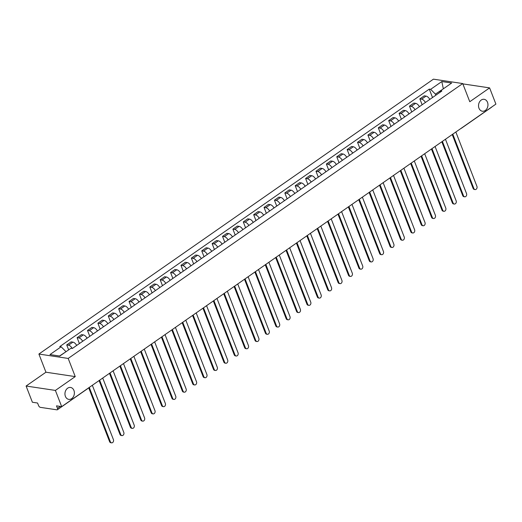 <?xml version="1.0" encoding="UTF-8"?>
<svg xmlns="http://www.w3.org/2000/svg" width="522" height="522" viewBox="0 0 522 522"><rect width="100%" height="100%" fill="white"/><g stroke="black" fill="none" stroke-linecap="round" stroke-linejoin="round"><path stroke-width="0.78" d="M73.928 390.449A6.023 4.685 -81.5 0 1 73.393 396.727A6.023 4.685 -81.5 0 1 68.773 399.376A6.023 4.685 -81.5 0 1 65.407 396.387A6.023 4.685 -81.5 0 1 65.942 390.104A6.023 4.685 -81.5 0 1 70.561 387.454A6.023 4.685 -81.5 0 1 73.928 390.449M487.502 102.299A6.023 4.685 -81.5 0 1 486.974 108.576A6.023 4.685 -81.5 0 1 482.348 111.225A6.023 4.685 -81.5 0 1 478.981 108.237A6.023 4.685 -81.5 0 1 479.516 101.953A6.023 4.685 -81.5 0 1 484.135 99.304A6.023 4.685 -81.5 0 1 487.502 102.299M26.1 386.032L55.397 390.423L61.687 406.631L495.9 104.106L489.61 87.892L469.774 101.718L462.727 83.553L433.43 79.161L38.896 354.046L45.943 372.212L26.1 386.032L32.39 402.247L37.571 403.023L38.55 405.548A1.886 0.953 -124.9 0 0 40.357 407.349L56.937 409.835A1.886 0.953 -124.9 0 0 57.387 409.75A1.886 0.953 -124.9 0 0 57.479 408.38L60.291 406.423M55.397 390.423L75.24 376.603L68.193 358.438L462.727 83.553M61.687 406.631L56.5 405.855L57.479 408.38M489.61 87.892L462.857 83.885M491.789 106.964A1.886 0.953 55.1 0 1 491.6 107.219L461.441 128.236A1.886 0.953 -124.9 0 0 461.631 127.981M429.802 99.421A4.333 2.199 -124.9 0 0 426.037 96.1L424.249 95.833L419.858 98.893L421.646 99.16A4.333 2.199 55.1 0 1 425.41 102.482M422.135 104.765L419.858 98.893M419.414 106.658A4.333 2.199 -124.9 0 0 415.649 103.336L413.861 103.069L409.47 106.129L411.258 106.397A4.333 2.199 55.1 0 1 415.023 109.718M411.747 112.002L409.47 106.129M409.033 113.894A4.333 2.199 -124.9 0 0 405.261 110.573L403.48 110.305L399.082 113.365L400.87 113.633A4.333 2.199 55.1 0 1 404.635 116.954M401.359 119.238L399.082 113.365M398.645 121.13A4.333 2.199 -124.9 0 0 394.88 117.809L393.092 117.541L388.694 120.602L390.482 120.869A4.333 2.199 55.1 0 1 394.247 124.19M390.971 126.474L388.694 120.602M388.257 128.366A4.333 2.199 -124.9 0 0 384.492 125.045L382.704 124.778L378.313 127.838L380.101 128.105A4.333 2.199 55.1 0 1 383.866 131.427M380.59 133.71L378.313 127.838M377.869 135.603A4.333 2.199 -124.9 0 0 374.104 132.281L372.317 132.014L367.925 135.074L369.713 135.342A4.333 2.199 55.1 0 1 373.478 138.663M370.202 140.947L367.925 135.074M367.488 142.839A4.333 2.199 -124.9 0 0 363.723 139.518L361.935 139.25L357.537 142.31L359.325 142.578A4.333 2.199 55.1 0 1 363.09 145.899M359.815 148.183L357.537 142.31M357.1 150.075A4.333 2.199 -124.9 0 0 353.335 146.754L351.547 146.486L347.156 149.546L348.937 149.814A4.333 2.199 55.1 0 1 352.709 153.135M349.433 155.419L347.156 149.546M346.712 157.311A4.333 2.199 -124.9 0 0 342.947 153.99L341.16 153.722L336.768 156.783L338.556 157.05A4.333 2.199 55.1 0 1 342.321 160.371M339.046 162.655L336.768 156.783M336.331 164.547A4.333 2.199 -124.9 0 0 332.56 161.226L330.778 160.959L326.38 164.019L328.168 164.286A4.333 2.199 55.1 0 1 331.933 167.608M328.658 169.891L326.38 164.019M325.943 171.784A4.333 2.199 -124.9 0 0 322.178 168.462L320.391 168.195L315.993 171.255L317.781 171.523A4.333 2.199 55.1 0 1 321.545 174.844M318.27 177.128L315.993 171.255M315.556 179.02A4.333 2.199 -124.9 0 0 311.791 175.699L310.003 175.431L305.611 178.491L307.399 178.759A4.333 2.199 55.1 0 1 311.164 182.08M307.889 184.364L305.611 178.491M305.168 186.256A4.333 2.199 -124.9 0 0 301.403 182.935L299.615 182.667L295.224 185.728L297.011 185.995A4.333 2.199 55.1 0 1 300.776 189.316M297.501 191.6L295.224 185.728M294.786 193.492A4.333 2.199 -124.9 0 0 291.022 190.171L289.234 189.904L284.836 192.964L286.624 193.231A4.333 2.199 55.1 0 1 290.389 196.553M287.113 198.836L284.836 192.964M284.399 200.729A4.333 2.199 -124.9 0 0 280.634 197.407L278.846 197.14L274.455 200.2L276.236 200.468A4.333 2.199 55.1 0 1 280.007 203.789M276.732 206.073L274.455 200.2M274.011 207.965A4.333 2.199 -124.9 0 0 270.246 204.644L268.458 204.376L264.067 207.436L265.855 207.704A4.333 2.199 55.1 0 1 269.62 211.025M266.344 213.309L264.067 207.436M263.623 215.201A4.333 2.199 -124.9 0 0 259.858 211.88L258.077 211.612L253.679 214.672L255.467 214.94A4.333 2.199 55.1 0 1 259.232 218.261M255.956 220.545L253.679 214.672M253.242 222.437A4.333 2.199 -124.9 0 0 249.477 219.116L247.689 218.848L243.291 221.909L245.079 222.176A4.333 2.199 55.1 0 1 248.844 225.497M245.568 227.781L243.291 221.909M242.854 229.673A4.333 2.199 -124.9 0 0 239.089 226.352L237.301 226.085L232.91 229.145L234.698 229.412A4.333 2.199 55.1 0 1 238.463 232.734M235.187 235.017L232.91 229.145M232.466 236.91A4.333 2.199 -124.9 0 0 228.701 233.588L226.913 233.321L222.522 236.381L224.31 236.649A4.333 2.199 55.1 0 1 228.075 239.97M224.799 242.254L222.522 236.381M222.085 244.146A4.333 2.199 -124.9 0 0 218.32 240.825L216.532 240.557L212.134 243.617L213.922 243.885A4.333 2.199 55.1 0 1 217.687 247.206M214.412 249.49L212.134 243.617M211.697 251.382A4.333 2.199 -124.9 0 0 207.932 248.061L206.144 247.793L201.746 250.854L203.534 251.121A4.333 2.199 55.1 0 1 207.299 254.442M204.024 256.726L201.746 250.854M201.309 258.618A4.333 2.199 -124.9 0 0 197.544 255.297L195.757 255.03L191.365 258.09L193.153 258.357A4.333 2.199 55.1 0 1 196.918 261.679M193.642 263.962L191.365 258.09M190.922 265.855A4.333 2.199 -124.9 0 0 187.157 262.533L185.369 262.266L180.977 265.326L182.765 265.594A4.333 2.199 55.1 0 1 186.53 268.915M183.255 271.199L180.977 265.326M180.54 273.091A4.333 2.199 -124.9 0 0 176.775 269.77L174.987 269.502L170.59 272.562L172.377 272.83A4.333 2.199 55.1 0 1 176.142 276.151M172.867 278.435L170.59 272.562M170.152 280.327A4.333 2.199 -124.9 0 0 166.387 277.006L164.6 276.738L160.208 279.799L161.99 280.066A4.333 2.199 55.1 0 1 165.761 283.387M162.486 285.671L160.208 279.799M159.765 287.563A4.333 2.199 -124.9 0 0 156 284.242L154.212 283.975L149.821 287.035L151.608 287.302A4.333 2.199 55.1 0 1 155.373 290.623M152.098 292.907L149.821 287.035M149.383 294.799A4.333 2.199 -124.9 0 0 145.612 291.478L143.831 291.211L139.433 294.271L141.221 294.538A4.333 2.199 55.1 0 1 144.985 297.86M141.71 300.143L139.433 294.271M138.996 302.036A4.333 2.199 -124.9 0 0 135.231 298.714L133.443 298.447L129.045 301.507L130.833 301.775A4.333 2.199 55.1 0 1 134.598 305.096M131.322 307.38L129.045 301.507M128.608 309.272A4.333 2.199 -124.9 0 0 124.843 305.951L123.055 305.683L118.664 308.743L120.451 309.011A4.333 2.199 55.1 0 1 124.216 312.332M120.941 314.616L118.664 308.743M118.22 316.508A4.333 2.199 -124.9 0 0 114.455 313.187L112.667 312.919L108.276 315.98L110.064 316.247A4.333 2.199 55.1 0 1 113.829 319.568M110.553 321.852L108.276 315.98M107.839 323.744A4.333 2.199 -124.9 0 0 104.074 320.423L102.286 320.156L97.888 323.216L99.676 323.483A4.333 2.199 55.1 0 1 103.441 326.805M100.165 329.088L97.888 323.216M97.451 330.981A4.333 2.199 -124.9 0 0 93.686 327.659L91.898 327.392L87.507 330.452L89.288 330.72A4.333 2.199 55.1 0 1 93.06 334.041M89.784 336.325L87.507 330.452M87.063 338.217A4.333 2.199 -124.9 0 0 83.298 334.896L81.51 334.628L77.119 337.688L78.907 337.956A4.333 2.199 55.1 0 1 82.672 341.277M79.396 343.561L77.119 337.688M76.682 345.453A4.333 2.199 -124.9 0 0 72.91 342.132L71.129 341.864L66.731 344.925L68.519 345.192A4.333 2.199 55.1 0 1 72.245 348.448M68.656 349.877L66.731 344.925M443.145 88.962L435.42 94.123L435.844 95.213M435.42 94.123L430.637 89.34L441.821 81.549L451.667 83.024L440.483 90.815L439.896 92.387M430.637 89.34L429.26 89.131L59.762 346.575L61.139 346.784L49.955 354.575L59.795 356.05L70.979 348.259L72.356 348.461L441.86 91.017L440.483 90.815M38.896 354.046L68.193 358.438M45.943 372.212L75.24 376.603M65.987 351.737L59.534 356.011M443.335 88.825L441.821 81.549M432.516 97.529L429.26 89.131M61.139 346.784L65.916 351.567M452.783 134.147L473.865 188.494A2.166 1.683 98.5 0 0 475.072 189.571L474.309 189.46A2.166 1.683 -81.5 0 1 473.102 188.383L452.215 134.539M475.072 189.571A2.166 1.683 98.5 0 0 476.736 188.618A2.166 1.683 98.5 0 0 476.925 186.361L455.843 132.014M442.395 141.384L463.477 195.73A2.166 1.683 98.5 0 0 464.684 196.807L463.927 196.696A2.166 1.683 -81.5 0 1 462.714 195.619L441.827 141.775M464.684 196.807A2.166 1.683 98.5 0 0 466.348 195.854A2.166 1.683 98.5 0 0 466.537 193.597L445.455 139.25M432.007 148.62L453.089 202.967A2.166 1.683 98.5 0 0 454.303 204.043L453.54 203.932A2.166 1.683 -81.5 0 1 452.326 202.856L431.446 149.011M454.303 204.043A2.166 1.683 98.5 0 0 455.96 203.091A2.166 1.683 98.5 0 0 456.156 200.833L435.074 146.486M421.626 155.856L442.702 210.203A2.166 1.683 98.5 0 0 443.915 211.279L443.152 211.169A2.166 1.683 -81.5 0 1 441.945 210.092L421.058 156.248M443.915 211.279A2.166 1.683 98.5 0 0 445.573 210.327A2.166 1.683 98.5 0 0 445.768 208.069L424.686 153.722M411.238 163.092L432.32 217.439A2.166 1.683 98.5 0 0 433.528 218.516L432.764 218.405A2.166 1.683 -81.5 0 1 431.557 217.328L410.67 163.484M433.528 218.516A2.166 1.683 98.5 0 0 435.191 217.563A2.166 1.683 98.5 0 0 435.381 215.305L414.298 160.959M400.85 170.329L421.933 224.675A2.166 1.683 98.5 0 0 423.146 225.752L422.383 225.641A2.166 1.683 -81.5 0 1 421.169 224.564L400.289 170.72M423.146 225.752A2.166 1.683 98.5 0 0 424.804 224.799A2.166 1.683 98.5 0 0 424.993 222.542L403.917 168.195M390.463 177.565L411.545 231.912A2.166 1.683 98.5 0 0 412.758 232.988L411.995 232.877A2.166 1.683 -81.5 0 1 410.788 231.801L389.901 177.956M412.758 232.988A2.166 1.683 98.5 0 0 414.416 232.036A2.166 1.683 98.5 0 0 414.612 229.778L393.529 175.431M380.081 184.801L401.164 239.148A2.166 1.683 98.5 0 0 402.371 240.224L401.607 240.113A2.166 1.683 -81.5 0 1 400.4 239.037L379.514 185.193M402.371 240.224A2.166 1.683 98.5 0 0 404.035 239.272A2.166 1.683 98.5 0 0 404.224 237.014L383.141 182.667M369.693 192.037L390.776 246.384A2.166 1.683 98.5 0 0 391.983 247.461L391.226 247.35A2.166 1.683 -81.5 0 1 390.012 246.273L369.126 192.429M391.983 247.461A2.166 1.683 98.5 0 0 393.647 246.508A2.166 1.683 98.5 0 0 393.836 244.25L372.754 189.904M359.306 199.273L380.388 253.62A2.166 1.683 98.5 0 0 381.602 254.697L380.838 254.586A2.166 1.683 -81.5 0 1 379.624 253.509L358.744 199.665M381.602 254.697A2.166 1.683 98.5 0 0 383.259 253.744A2.166 1.683 98.5 0 0 383.448 251.487L362.372 197.14M348.924 206.51L370 260.856A2.166 1.683 98.5 0 0 371.214 261.933L370.45 261.822A2.166 1.683 -81.5 0 1 369.243 260.746L348.357 206.901M371.214 261.933A2.166 1.683 98.5 0 0 372.871 260.98A2.166 1.683 98.5 0 0 373.067 258.723L351.985 204.376M338.537 213.746L359.619 268.093A2.166 1.683 98.5 0 0 360.826 269.169L360.063 269.058A2.166 1.683 -81.5 0 1 358.855 267.982L337.969 214.137M360.826 269.169A2.166 1.683 98.5 0 0 362.49 268.217A2.166 1.683 98.5 0 0 362.679 265.959L341.597 211.612M328.149 220.982L349.231 275.329A2.166 1.683 98.5 0 0 350.438 276.406L349.681 276.295A2.166 1.683 -81.5 0 1 348.468 275.218L327.588 221.374M350.438 276.406A2.166 1.683 98.5 0 0 352.102 275.453A2.166 1.683 98.5 0 0 352.291 273.195L331.209 218.848M317.761 228.218L338.843 282.565A2.166 1.683 98.5 0 0 340.057 283.642L339.293 283.531A2.166 1.683 -81.5 0 1 338.08 282.454L317.2 228.61M340.057 283.642A2.166 1.683 98.5 0 0 341.714 282.689A2.166 1.683 98.5 0 0 341.91 280.431L320.828 226.085M307.38 235.455L328.462 289.801A2.166 1.683 98.5 0 0 329.669 290.878L328.906 290.767A2.166 1.683 -81.5 0 1 327.699 289.69L306.812 235.846M329.669 290.878A2.166 1.683 98.5 0 0 331.333 289.925A2.166 1.683 98.5 0 0 331.522 287.668L310.44 233.321M296.992 242.691L318.074 297.038A2.166 1.683 98.5 0 0 319.281 298.114L318.524 298.003A2.166 1.683 -81.5 0 1 317.311 296.927L296.424 243.082M319.281 298.114A2.166 1.683 98.5 0 0 320.945 297.162A2.166 1.683 98.5 0 0 321.134 294.904L300.052 240.557M286.604 249.927L307.686 304.274A2.166 1.683 98.5 0 0 308.9 305.35L308.137 305.24A2.166 1.683 -81.5 0 1 306.923 304.163L286.043 250.319M308.9 305.35A2.166 1.683 98.5 0 0 310.557 304.398A2.166 1.683 98.5 0 0 310.747 302.14L289.671 247.793M276.223 257.163L297.299 311.51A2.166 1.683 98.5 0 0 298.512 312.587L297.749 312.476A2.166 1.683 -81.5 0 1 296.542 311.399L275.655 257.555M298.512 312.587A2.166 1.683 98.5 0 0 300.17 311.634A2.166 1.683 98.5 0 0 300.365 309.376L279.283 255.03M265.835 264.4L286.917 318.746A2.166 1.683 98.5 0 0 288.124 319.823L287.361 319.712A2.166 1.683 -81.5 0 1 286.154 318.635L265.267 264.791M288.124 319.823A2.166 1.683 98.5 0 0 289.788 318.87A2.166 1.683 98.5 0 0 289.978 316.613L268.895 262.266M255.447 271.636L276.529 325.982A2.166 1.683 98.5 0 0 277.737 327.059L276.98 326.948A2.166 1.683 -81.5 0 1 275.766 325.872L254.886 272.027M277.737 327.059A2.166 1.683 98.5 0 0 279.4 326.106A2.166 1.683 98.5 0 0 279.59 323.849L258.507 269.502M245.059 278.872L266.142 333.219A2.166 1.683 98.5 0 0 267.355 334.295L266.592 334.184A2.166 1.683 -81.5 0 1 265.378 333.108L244.498 279.263M267.355 334.295A2.166 1.683 98.5 0 0 269.013 333.343A2.166 1.683 98.5 0 0 269.208 331.085L248.126 276.738M234.678 286.108L255.754 340.455A2.166 1.683 98.5 0 0 256.968 341.532L256.204 341.421A2.166 1.683 -81.5 0 1 254.997 340.344L234.11 286.5M256.968 341.532A2.166 1.683 98.5 0 0 258.631 340.579A2.166 1.683 98.5 0 0 258.821 338.321L237.738 283.975M224.29 293.344L245.373 347.691A2.166 1.683 98.5 0 0 246.58 348.768L245.823 348.657A2.166 1.683 -81.5 0 1 244.609 347.58L223.723 293.736M246.58 348.768A2.166 1.683 98.5 0 0 248.244 347.815A2.166 1.683 98.5 0 0 248.433 345.557L227.351 291.211M213.903 300.581L234.985 354.927A2.166 1.683 98.5 0 0 236.198 356.004L235.435 355.893A2.166 1.683 -81.5 0 1 234.221 354.816L213.341 300.972M236.198 356.004A2.166 1.683 98.5 0 0 237.856 355.051A2.166 1.683 98.5 0 0 238.045 352.794L216.969 298.447M203.515 307.817L224.597 362.164A2.166 1.683 98.5 0 0 225.811 363.24L225.047 363.129A2.166 1.683 -81.5 0 1 223.84 362.053L202.954 308.208M225.811 363.24A2.166 1.683 98.5 0 0 227.468 362.288A2.166 1.683 98.5 0 0 227.664 360.03L206.582 305.683M193.133 315.053L214.216 369.4A2.166 1.683 98.5 0 0 215.423 370.476L214.659 370.366A2.166 1.683 -81.5 0 1 213.452 369.289L192.566 315.445M215.423 370.476A2.166 1.683 98.5 0 0 217.087 369.524A2.166 1.683 98.5 0 0 217.276 367.266L196.194 312.919M182.746 322.289L203.828 376.636A2.166 1.683 98.5 0 0 205.035 377.713L204.278 377.602A2.166 1.683 -81.5 0 1 203.065 376.525L182.178 322.681M205.035 377.713A2.166 1.683 98.5 0 0 206.699 376.76A2.166 1.683 98.5 0 0 206.888 374.502L185.806 320.156M172.358 329.526L193.44 383.872A2.166 1.683 98.5 0 0 194.654 384.949L193.89 384.838A2.166 1.683 -81.5 0 1 192.677 383.761L171.797 329.917M194.654 384.949A2.166 1.683 98.5 0 0 196.311 383.996A2.166 1.683 98.5 0 0 196.5 381.739L175.425 327.392M161.977 336.762L183.052 391.108A2.166 1.683 98.5 0 0 184.266 392.185L183.503 392.074A2.166 1.683 -81.5 0 1 182.295 390.998L161.409 337.153M184.266 392.185A2.166 1.683 98.5 0 0 185.923 391.232A2.166 1.683 98.5 0 0 186.119 388.975L165.037 334.628M151.589 343.998L172.671 398.345A2.166 1.683 98.5 0 0 173.878 399.421L173.115 399.31A2.166 1.683 -81.5 0 1 171.908 398.234L151.021 344.389M173.878 399.421A2.166 1.683 98.5 0 0 175.542 398.469A2.166 1.683 98.5 0 0 175.731 396.211L154.649 341.864M141.201 351.234L162.283 405.581A2.166 1.683 98.5 0 0 163.49 406.658L162.733 406.547A2.166 1.683 -81.5 0 1 161.52 405.47L140.64 351.626M163.49 406.658A2.166 1.683 98.5 0 0 165.154 405.705A2.166 1.683 98.5 0 0 165.344 403.447L144.268 349.101M130.813 358.47L151.895 412.817A2.166 1.683 98.5 0 0 153.109 413.894L152.346 413.783A2.166 1.683 -81.5 0 1 151.139 412.706L130.252 358.862M153.109 413.894A2.166 1.683 98.5 0 0 154.766 412.941A2.166 1.683 98.5 0 0 154.962 410.683L133.88 356.337M120.432 365.707L141.514 420.053A2.166 1.683 98.5 0 0 142.721 421.13L141.958 421.019A2.166 1.683 -81.5 0 1 140.751 419.942L119.864 366.098M142.721 421.13A2.166 1.683 98.5 0 0 144.385 420.177A2.166 1.683 98.5 0 0 144.574 417.92L123.492 363.573M110.044 372.943L131.126 427.29A2.166 1.683 98.5 0 0 132.334 428.366L131.577 428.255A2.166 1.683 -81.5 0 1 130.363 427.179L109.476 373.334M132.334 428.366A2.166 1.683 98.5 0 0 133.997 427.414A2.166 1.683 98.5 0 0 134.187 425.156L113.104 370.809M99.656 380.179L120.739 434.526A2.166 1.683 98.5 0 0 121.952 435.602L121.189 435.492A2.166 1.683 -81.5 0 1 119.975 434.415L99.095 380.571M121.952 435.602A2.166 1.683 98.5 0 0 123.61 434.65A2.166 1.683 98.5 0 0 123.799 432.392L102.723 378.045M89.275 387.415L110.351 441.762A2.166 1.683 98.5 0 0 111.564 442.839L110.801 442.728A2.166 1.683 -81.5 0 1 109.594 441.651L88.707 387.807M111.564 442.839A2.166 1.683 98.5 0 0 113.222 441.886A2.166 1.683 98.5 0 0 113.418 439.628L92.335 385.282M78.907 337.956L83.298 334.896M89.288 330.72L93.686 327.659M99.676 323.483L104.074 320.423M110.064 316.247L114.455 313.187M120.451 309.011L124.843 305.951M130.833 301.775L135.231 298.714M141.221 294.538L145.612 291.478M151.608 287.302L156 284.242M161.99 280.066L166.387 277.006M172.377 272.83L176.775 269.77M182.765 265.594L187.157 262.533M193.153 258.357L197.544 255.297M203.534 251.121L207.932 248.061M213.922 243.885L218.32 240.825M224.31 236.649L228.701 233.588M234.698 229.412L239.089 226.352M245.079 222.176L249.477 219.116M255.467 214.94L259.858 211.88M265.855 207.704L270.246 204.644M276.236 200.468L280.634 197.407M286.624 193.231L291.022 190.171M297.011 185.995L301.403 182.935M307.399 178.759L311.791 175.699M317.781 171.523L322.178 168.462M328.168 164.286L332.56 161.226M338.556 157.05L342.947 153.99M348.937 149.814L353.335 146.754M359.325 142.578L363.723 139.518M369.713 135.342L374.104 132.281M380.101 128.105L384.492 125.045M390.482 120.869L394.88 117.809M400.87 113.633L405.261 110.573M411.258 106.397L415.649 103.336M421.646 99.16L426.037 96.1M68.519 345.192L72.91 342.132M87.983 388.316A1.886 1.886 0 0 1 87.546 388.74A1.886 0.953 -124.9 0 0 87.735 388.485M473.865 188.494L473.102 188.383M463.477 195.73L462.714 195.619M453.089 202.967L452.326 202.856M442.702 210.203L441.945 210.092M432.32 217.439L431.557 217.328M421.933 224.675L421.169 224.564M411.545 231.912L410.788 231.801M401.164 239.148L400.4 239.037M390.776 246.384L390.012 246.273M380.388 253.62L379.624 253.509M370 260.856L369.243 260.746M359.619 268.093L358.855 267.982M349.231 275.329L348.468 275.218M338.843 282.565L338.08 282.454M328.462 289.801L327.699 289.69M318.074 297.038L317.311 296.927M307.686 304.274L306.923 304.163M297.299 311.51L296.542 311.399M286.917 318.746L286.154 318.635M276.529 325.982L275.766 325.872M266.142 333.219L265.378 333.108M255.754 340.455L254.997 340.344M245.373 347.691L244.609 347.58M234.985 354.927L234.221 354.816M224.597 362.164L223.84 362.053M214.216 369.4L213.452 369.289M203.828 376.636L203.065 376.525M193.44 383.872L192.677 383.761M183.052 391.108L182.295 390.998M172.671 398.345L171.908 398.234M162.283 405.581L161.52 405.47M151.895 412.817L151.139 412.706M141.514 420.053L140.751 419.942M131.126 427.29L130.363 427.179M120.739 434.526L119.975 434.415M110.351 441.762L109.594 441.651M87.546 388.74L57.387 409.75M460.887 128.497A1.886 1.886 0 0 0 461.441 128.236"/></g></svg>
